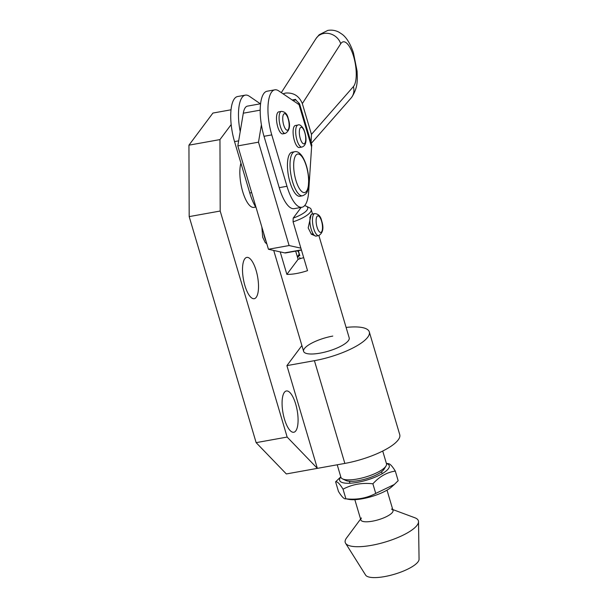 <?xml version="1.0" encoding="UTF-8"?>
<svg xmlns="http://www.w3.org/2000/svg" width="608" height="608" viewBox="0 0 608 608"><rect width="100%" height="100%" fill="white"/><g stroke="black" fill="none" stroke-linecap="round" stroke-linejoin="round"><path stroke-width="0.91" d="M318.896 235.577L349.197 337.866A23.773 6.825 163.5 0 1 320.036 353.142A23.773 6.825 163.5 0 1 303.612 351.363A23.773 6.825 163.5 0 1 332.774 336.087M295.784 430.882A20.976 7.205 79.8 0 0 296.514 407.162A20.976 7.205 79.8 0 0 286.36 390.974A20.976 7.205 79.8 0 0 284.369 392.35A20.976 7.205 79.8 0 0 283.647 416.07A20.976 7.205 79.8 0 0 293.793 432.258A20.976 7.205 79.8 0 0 295.784 430.882M256.219 297.312A20.976 7.205 79.8 0 0 256.948 273.592A20.976 7.205 79.8 0 0 246.795 257.404A20.976 7.205 79.8 0 0 244.804 258.788A20.976 7.205 79.8 0 0 244.082 282.507A20.976 7.205 79.8 0 0 254.228 298.695A20.976 7.205 79.8 0 0 256.219 297.312M297.342 256.766L299.121 254.38L298.672 252.29L297.525 250.8M298.338 250.648L299.835 255.702L299.379 255.261L297.601 257.648M299.63 255.52L298.346 255.444L297.35 256.789M346.104 327.431A44.749 12.844 163.5 0 1 369.307 331.907A44.749 12.844 163.5 0 1 314.42 360.673L286.915 365.621L317.353 468.365L286.338 473.944L256.135 442.647L189.179 216.608L188.944 145.168L212.922 113.058L231.032 109.797M286.915 365.621L301.895 345.557M231.184 124.556L219.959 139.589L220.195 211.029L287.151 437.061L317.353 468.365L344.85 463.418A44.749 12.844 163.5 0 0 399.745 434.652L369.307 331.907M300.481 258.567L299.546 257.632L300.648 258.514M287.151 437.061L256.135 442.647M220.195 211.029L189.179 216.608M219.959 139.589L188.944 145.168M240.928 163.142A25.171 8.649 79.8 0 0 242.66 191.482A25.171 8.649 79.8 0 0 253.908 207.381L255.702 207.054M260.376 103.801L249.303 96.224A33.562 11.537 79.8 0 0 245.343 95.137L237.591 96.535A33.562 11.537 79.8 0 0 234.407 98.739A33.562 11.537 79.8 0 0 234.544 141.603L249.766 192.972A33.562 11.537 79.8 0 0 256.135 207.738M245.343 95.137A33.562 11.537 79.8 0 0 242.159 97.341A33.562 11.537 79.8 0 0 240.206 131.632M285.327 133.403C289.651 130.705 290.632 125.765 288.268 118.59C287.318 114.068 285.015 111.667 281.36 111.386A11.187 3.846 -100.2 0 0 280.349 126.411A11.187 3.846 -100.2 0 0 285.327 133.403L282.743 133.874A11.187 3.846 -100.2 0 1 277.757 126.874A11.187 3.846 -100.2 0 1 278.776 111.849A11.187 3.846 79.8 0 0 277.712 112.586A11.187 3.846 79.8 0 0 277.324 125.24A11.187 3.846 79.8 0 0 282.743 133.874A11.187 3.846 79.8 0 0 283.799 133.137M299.63 103.96A11.187 3.215 -16.5 0 1 299.478 104.91L278.768 90.919A33.562 11.537 79.8 0 0 274.816 89.832L267.056 91.23A33.562 11.537 79.8 0 0 263.872 93.434A33.562 11.537 79.8 0 0 264.016 136.298L279.232 187.667A33.562 11.537 79.8 0 0 294.166 208.658L301.918 207.26A33.562 11.537 79.8 0 0 308.659 191.847L311.653 146.004A11.187 3.215 163.5 0 0 311.798 145.061L299.63 103.96A11.187 3.215 -16.5 0 0 299.356 103.52L297.92 104.021M274.816 89.832A33.562 11.537 79.8 0 0 271.624 92.036A33.562 11.537 79.8 0 0 271.768 134.9L286.984 186.276A33.562 11.537 79.8 0 0 301.918 207.26M292.068 100.016L295.632 99.378L295.83 100.039L295.632 99.378A2.797 0.806 163.5 0 0 295.534 99.704A2.797 0.806 163.5 0 0 295.602 99.811L299.356 103.52M318.706 235.615L316.122 236.086A11.187 3.846 -100.2 0 1 311.144 229.087A11.187 3.846 -100.2 0 1 312.155 214.062L314.739 213.598C318.394 213.879 320.697 216.281 321.655 220.803C324.011 227.977 323.03 232.917 318.706 235.615A11.187 3.846 -100.2 0 1 313.728 228.623A11.187 3.846 -100.2 0 1 314.739 213.598M301.925 147.052L299.341 147.516A11.187 3.846 -100.2 0 1 295.777 144.195A11.187 3.846 -100.2 0 1 293.094 132.529A11.187 3.846 -100.2 0 1 295.374 125.499L297.958 125.028C299.501 124.214 301.393 125.544 303.628 129.018C306.204 135.113 307.967 145.175 301.925 147.052A11.187 3.846 -100.2 0 1 298.361 143.731A11.187 3.846 -100.2 0 1 295.678 132.065A11.187 3.846 -100.2 0 1 297.958 125.028M294.599 151.749L292.015 152.213A22.374 7.691 79.8 0 0 287.516 168.051A22.374 7.691 79.8 0 0 299.934 196.255L302.526 195.784A22.374 7.691 -100.2 0 1 290.1 167.588A22.374 7.691 -100.2 0 1 294.599 151.749C297.183 151.042 299.843 152.745 302.586 156.849C306.075 162.83 308.134 170.225 308.758 179.026L308.233 188.222L307.504 190.806C307.07 192.949 305.414 194.606 302.526 195.784M361.41 517.97A16.781 4.818 -16.5 0 0 360.84 519.931A16.781 4.818 -16.5 0 0 375.334 520.577A16.781 4.818 -16.5 0 0 392.434 512.377A16.781 4.818 -16.5 0 0 393.011 510.401A16.781 4.818 -16.5 0 0 391.468 509.071M392.76 509.55L414.861 517.765A38.152 10.952 163.5 0 1 418.517 521.679L419.056 559.238A27.968 8.026 163.5 0 1 417.992 561.891A27.968 8.026 163.5 0 1 390.572 575.297A27.968 8.026 163.5 0 1 365.598 575.077L345.595 543.278A38.152 10.952 163.5 0 1 346.53 538.004A38.152 10.952 163.5 0 1 346.545 537.981M418.517 521.679A38.152 10.952 163.5 0 1 417.065 525.289A38.152 10.952 163.5 0 1 379.658 543.575A38.152 10.952 163.5 0 1 345.595 543.278M315.894 236.124L311.38 234.247L308.188 227.909L311.098 214.799L311.927 214.107M386.012 465.994L384.15 469.087A20.976 6.019 163.5 0 1 383.83 469.558A20.976 6.019 163.5 0 1 365.53 478.998A20.976 6.019 163.5 0 1 345.777 480.457L342.524 478.876A23.773 6.825 -16.5 0 0 364.914 477.227A23.773 6.825 -16.5 0 0 385.654 466.518A23.773 6.825 -16.5 0 0 386.012 465.994A23.773 6.825 -16.5 0 0 386.483 463.722L382.721 451.045M337.212 464.793L340.898 477.227A23.773 6.825 -16.5 0 0 342.524 478.876M301.203 207.389L293.185 218.12A20.976 6.019 -16.5 0 0 306.987 210.125A20.976 6.019 -16.5 0 0 306.28 206.203L309.525 207.784A23.773 6.825 163.5 0 1 311.159 209.433A23.773 6.825 163.5 0 1 310.331 212.23A23.773 6.825 163.5 0 1 293.086 221.852L307.542 270.651A23.773 6.825 163.5 0 1 286.862 274.375L280.197 251.879M306.28 206.203A20.976 6.019 -16.5 0 0 304.608 205.656M293.086 221.852L293.185 218.12M295.67 251.127L298.102 259.327A23.773 6.825 163.5 0 1 303.696 257.67M298.102 259.327L286.862 274.375M260.581 103.763L247.433 106.126A22.374 7.691 79.8 0 0 245.305 107.601A22.374 7.691 79.8 0 0 243.299 113.194L237.819 145.897L268.44 249.265L284.673 252.875A22.374 7.691 79.8 0 0 285.79 252.905L301.446 250.093M261.402 124.838L258.499 142.173L289.112 245.541L268.44 249.265M258.499 142.173L237.819 145.897M289.112 245.541L300.876 248.163M349.212 499.457A25.87 7.425 -16.5 0 0 391.613 486.902L394.326 484.477L375.736 493.422C366.715 498.226 356.767 500.012 345.891 498.796L349.212 499.457M340.784 476.854L335.608 481.825C337.189 481.255 339.667 483.702 343.041 489.174C352.131 484.363 362.079 482.57 372.886 483.801C379.453 476.558 386.924 472.317 395.306 471.078L398.156 480.708L394.326 484.47M343.041 489.174L345.891 498.796C344.318 499.366 341.84 496.918 338.466 491.446L335.608 481.825M340.822 476.984A25.87 7.425 -16.5 0 0 340.541 477.348A25.87 7.425 -16.5 0 0 357.519 482.326A25.87 7.425 -16.5 0 0 388.36 468.738A25.87 7.425 -16.5 0 0 386.407 463.486M372.886 483.801L375.736 493.422M395.306 471.078C391.94 465.622 389.462 463.174 387.874 463.729M302.328 103.596L311.448 134.391L353.415 86.587A23.34 8.018 79.8 0 0 353.689 86.237A23.34 8.018 79.8 0 0 353.598 56.43A23.34 8.018 79.8 0 0 340.997 43.373A23.34 8.018 79.8 0 0 340.723 43.753L302.328 103.596C299.212 95.988 293.634 92.477 285.593 93.062L283.009 93.822M311.098 142.698L311.448 134.391M314.42 360.673L344.85 463.418M234.544 141.603L238.663 140.858M249.766 192.972L251.659 192.63M295.602 99.811L293.064 100.692M264.016 136.298L271.768 134.9M279.232 187.667L286.984 186.276M299.106 104.827L311.547 146.824M321.556 221.13A8.39 2.88 79.8 0 0 317.026 216.44A8.39 2.88 79.8 0 0 317.057 227.156A8.39 2.88 79.8 0 0 321.586 231.853A8.39 2.88 79.8 0 0 321.556 221.13M263.674 233.183A11.187 3.846 79.8 0 0 264.617 237.462A11.187 3.846 79.8 0 0 266.023 241.118M303.711 129.808A8.39 2.88 79.8 0 0 299.546 129.641A8.39 2.88 79.8 0 0 301.34 141.337A8.39 2.88 79.8 0 0 305.505 141.504A8.39 2.88 79.8 0 0 303.711 129.808M308.552 178.714A19.578 6.726 79.8 0 0 300.124 154.774A19.578 6.726 79.8 0 0 293.74 167.892A19.578 6.726 79.8 0 0 302.161 191.832A19.578 6.726 79.8 0 0 308.552 178.714M288.177 118.917A8.39 2.88 79.8 0 0 283.647 114.228A8.39 2.88 79.8 0 0 283.678 124.944A8.39 2.88 79.8 0 0 288.207 129.633A8.39 2.88 79.8 0 0 288.177 118.917M260.194 110.154L243.299 113.194M301.386 249.873L284.673 252.875M353.415 86.587A13.984 12.669 41.3 0 1 350.998 98.131L311.296 143.366M340.723 43.753A13.984 12.32 -147.3 0 0 323.836 33.47A13.984 12.32 -147.3 0 0 316.038 38.532L281.299 92.652M299.448 255.208L298.414 255.398M261.866 227.096L262.686 237.257L265.21 242.501L266.859 243.952M310.148 217.269L309.753 217.337M313.12 233.784L311.243 234.118M281.36 111.386L278.776 111.849M360.582 519.08L346.53 538.004M303.612 351.363L273.722 250.443M312.512 214.001L311.159 209.433M349.387 481.27L349.965 483.231M354.836 499.67L360.84 519.931M381.566 471.74L382.143 473.7M387.015 490.139L393.011 510.401M386.369 463.349L388.626 463.699M316.038 38.532L319.185 34.747L327.811 30.4C331.808 29.762 335.532 30.362 338.983 32.201L342.114 34.253C346.492 37.46 350.254 43.601 353.408 52.653L357.101 71.22C357.299 79.853 358.272 86.693 351.971 96.93L350.998 98.131"/></g></svg>
